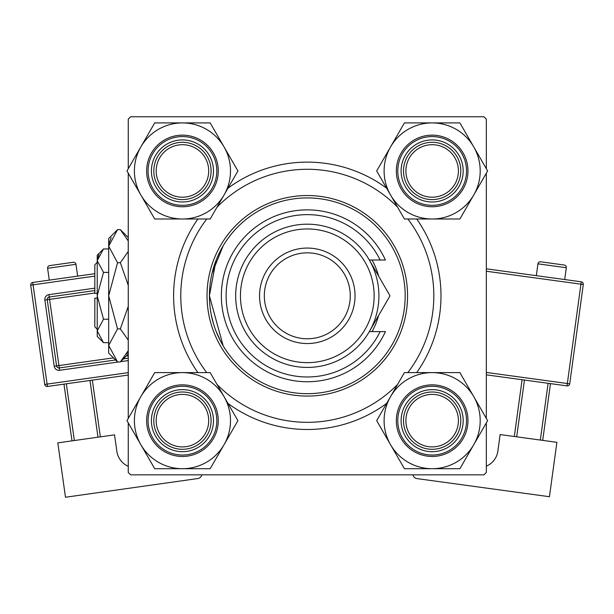 <?xml version="1.0" encoding="UTF-8"?>
<svg xmlns="http://www.w3.org/2000/svg" width="614" height="614" viewBox="0 0 614 614"><rect width="100%" height="100%" fill="white"/><g stroke="black" fill="none" stroke-linecap="round" stroke-linejoin="round"><path stroke-width="0.92" d="M209.42 295.656L216.036 260.443M217.586 256.675L218.784 254.035M220.925 249.768L222.606 246.744M223.181 245.769L212.03 273.368M197.877 372.614A133.683 133.683 0 0 1 197.877 218.998M227.963 188.206A133.683 133.683 0 0 1 386.636 188.206M416.722 218.998A133.683 133.683 0 0 1 416.722 372.614M486.342 168.72L486.342 119.147L483.955 116.76L130.644 116.76L128.257 119.147L128.257 168.72M486.342 422.892L486.342 472.458L483.955 474.845L130.644 474.845L128.257 472.458L128.257 422.892M128.257 418.426L128.257 173.186M486.342 418.426L486.342 173.186M209.551 300.868L209.42 295.802L223.181 345.843L221.048 342.075M221.025 342.036L216.059 331.23M213.511 323.785L211.369 315.22M209.942 305.864L209.558 300.952M386.636 403.406A133.683 133.683 0 0 1 227.963 403.406M405.892 420.659A26.256 26.256 0 0 0 432.149 446.915A26.256 26.256 0 0 0 458.412 420.659A26.256 26.256 0 0 0 432.149 394.395A26.256 26.256 0 0 0 405.892 420.659M460.799 420.659A28.643 28.643 0 0 1 432.149 449.302A28.643 28.643 0 0 1 403.505 420.659A28.643 28.643 0 0 1 432.149 392.008A28.643 28.643 0 0 1 460.799 420.659M156.186 420.659A26.256 26.256 0 0 0 182.45 446.915A26.256 26.256 0 0 0 208.706 420.659A26.256 26.256 0 0 0 182.45 394.395A26.256 26.256 0 0 0 156.186 420.659M211.093 420.659A28.643 28.643 0 0 1 182.45 449.302A28.643 28.643 0 0 1 153.799 420.659A28.643 28.643 0 0 1 182.45 392.008A28.643 28.643 0 0 1 211.093 420.659M458.412 170.953A26.256 26.256 0 0 0 432.149 144.697A26.256 26.256 0 0 0 405.892 170.953A26.256 26.256 0 0 0 432.149 197.209A26.256 26.256 0 0 0 458.412 170.953M403.505 170.953A28.643 28.643 0 0 1 432.149 142.302A28.643 28.643 0 0 1 460.799 170.953A28.643 28.643 0 0 1 432.149 199.596A28.643 28.643 0 0 1 403.505 170.953M208.706 170.953A26.256 26.256 0 0 0 182.45 144.697A26.256 26.256 0 0 0 156.186 170.953A26.256 26.256 0 0 0 182.45 197.209A26.256 26.256 0 0 0 208.706 170.953M153.799 170.953A28.643 28.643 0 0 1 182.45 142.302A28.643 28.643 0 0 1 211.093 170.953A28.643 28.643 0 0 1 182.45 199.596A28.643 28.643 0 0 1 153.799 170.953M432.149 468.705A48.045 48.045 0 0 1 390.542 444.682L404.411 468.705L459.894 468.705L487.631 420.659L459.894 372.614L404.411 372.614L376.674 420.659L390.542 444.682A48.045 48.045 0 0 1 432.149 372.614A48.045 48.045 0 0 1 473.762 444.682A48.045 48.045 0 0 1 432.149 468.705M416.637 447.537A31.038 31.038 0 0 1 405.278 405.14A31.038 31.038 0 0 1 447.667 393.781A31.038 31.038 0 0 1 459.026 436.178A31.038 31.038 0 0 1 416.637 447.537M446.478 395.846A28.643 28.643 0 0 0 407.343 406.338A28.643 28.643 0 0 0 417.827 445.465A28.643 28.643 0 0 0 456.962 434.981A28.643 28.643 0 0 0 446.478 395.846M450.054 389.644A35.812 35.812 0 0 1 463.163 438.565A35.812 35.812 0 0 1 414.25 451.666A35.812 35.812 0 0 1 401.142 402.753A35.812 35.812 0 0 1 450.054 389.644A35.812 35.812 0 0 0 401.142 402.753A35.812 35.812 0 0 0 414.25 451.666M140.836 396.636A48.045 48.045 0 0 1 182.45 372.614L154.705 372.614L126.968 420.659L154.705 468.705L210.188 468.705L237.925 420.659L210.188 372.614L182.45 372.614A48.045 48.045 0 0 1 224.056 444.682A48.045 48.045 0 0 1 140.836 444.682A48.045 48.045 0 0 1 140.836 396.636M166.931 393.781A31.038 31.038 0 0 1 209.32 405.14A31.038 31.038 0 0 1 197.961 447.537A31.038 31.038 0 0 1 155.572 436.178A31.038 31.038 0 0 1 166.931 393.781M196.772 445.465A28.643 28.643 0 0 0 207.256 406.338A28.643 28.643 0 0 0 168.121 395.846A28.643 28.643 0 0 0 157.637 434.981A28.643 28.643 0 0 0 196.772 445.465M200.348 451.666A35.812 35.812 0 0 1 151.435 438.565A35.812 35.812 0 0 1 164.544 389.644A35.812 35.812 0 0 1 213.457 402.753A35.812 35.812 0 0 1 200.348 451.666A35.812 35.812 0 0 0 213.457 402.753A35.812 35.812 0 0 0 164.544 389.644M473.762 194.976A48.045 48.045 0 0 1 432.149 218.998L459.894 218.998L487.631 170.953L459.894 122.907L404.411 122.907L376.674 170.953L404.411 218.998L432.149 218.998A48.045 48.045 0 0 1 390.542 146.93A48.045 48.045 0 0 1 473.762 146.93A48.045 48.045 0 0 1 473.762 194.976M447.667 197.831A31.038 31.038 0 0 1 405.278 186.472A31.038 31.038 0 0 1 416.637 144.075A31.038 31.038 0 0 1 459.026 155.434A31.038 31.038 0 0 1 447.667 197.831M417.827 146.147A28.643 28.643 0 0 0 407.343 185.274A28.643 28.643 0 0 0 446.478 195.759A28.643 28.643 0 0 0 456.962 156.631A28.643 28.643 0 0 0 417.827 146.147M414.25 139.938A35.812 35.812 0 0 1 463.163 153.047A35.812 35.812 0 0 1 450.054 201.968A35.812 35.812 0 0 1 401.142 188.859A35.812 35.812 0 0 1 414.25 139.938A35.812 35.812 0 0 0 401.142 188.859A35.812 35.812 0 0 0 450.054 201.968M182.45 122.907A48.045 48.045 0 0 1 224.056 146.93L210.188 122.907L154.705 122.907L126.968 170.953L154.705 218.998L210.188 218.998L237.925 170.953L224.056 146.93A48.045 48.045 0 0 1 182.45 218.998A48.045 48.045 0 0 1 140.836 146.93A48.045 48.045 0 0 1 182.45 122.907M197.961 144.075A31.038 31.038 0 0 1 209.32 186.472A31.038 31.038 0 0 1 166.931 197.831A31.038 31.038 0 0 1 155.572 155.434A31.038 31.038 0 0 1 197.961 144.075M168.121 195.759A28.643 28.643 0 0 0 207.256 185.274A28.643 28.643 0 0 0 196.772 146.147A28.643 28.643 0 0 0 157.637 156.631A28.643 28.643 0 0 0 168.121 195.759M164.544 201.968A35.812 35.812 0 0 1 151.435 153.047A35.812 35.812 0 0 1 200.348 139.938A35.812 35.812 0 0 1 213.457 188.859A35.812 35.812 0 0 1 164.544 201.968A35.812 35.812 0 0 0 213.457 188.859A35.812 35.812 0 0 0 200.348 139.938M378.646 276.147A74.002 74.002 0 0 0 372.061 259.998M209.42 295.802A97.879 97.879 0 0 0 307.299 393.681A97.879 97.879 0 0 0 405.179 295.802A97.879 97.879 0 0 0 307.299 197.931A97.879 97.879 0 0 0 209.42 295.802M407.566 295.802A100.266 100.266 0 0 1 307.299 396.068A100.266 100.266 0 0 1 207.033 295.802A100.266 100.266 0 0 1 307.299 195.544A100.266 100.266 0 0 1 407.566 295.802M206.757 218.998A126.522 126.522 0 0 0 206.757 372.614M217.026 384.456A126.522 126.522 0 0 0 397.573 384.456M407.842 372.614A126.522 126.522 0 0 0 407.842 218.998M397.573 207.156A126.522 126.522 0 0 0 217.026 207.156M372.061 331.614A74.002 74.002 0 0 0 378.646 315.466M77.64 276.123L75.975 264.304A2.387 2.387 0 0 0 73.273 262.278L49.634 265.616A2.387 2.387 0 0 0 47.608 268.31L49.273 280.13M128.257 466.279A19.095 19.095 0 0 1 116.875 451.405L114.534 434.858L57.808 442.871L65.491 497.24L197.854 478.536A4.774 4.774 0 0 0 201.852 474.845M71.991 440.867L63.971 384.134M66.335 383.804L74.355 440.53M97.987 437.191L89.974 380.465M92.338 380.127L100.351 436.861M128.257 375.054L47.424 386.475A2.387 2.387 0 0 1 44.73 384.448L30.7 285.165A2.387 2.387 0 0 1 32.726 282.471L94.832 273.69M115.555 359.973L59.266 367.924A2.387 2.387 0 0 1 56.572 365.898L47.224 299.709A2.387 2.387 0 0 1 49.25 297.015L94.832 290.568M128.257 358.177L123.452 358.852M566.323 267.719L537.941 263.836A2.387 2.387 0 0 1 540.627 261.794L564.281 265.033A2.387 2.387 0 0 1 566.323 267.719L564.703 279.547M537.941 263.836L536.321 275.663M486.342 466.126A19.095 19.095 0 0 0 497.862 451.113L500.126 434.559L556.89 442.318L549.446 496.718L416.998 478.598A4.774 4.774 0 0 1 412.969 474.845M524.448 380.058L516.681 436.823M540.335 440.054L548.102 383.289M550.466 383.612L542.699 440.384M514.317 436.5L522.084 379.736M486.342 268.825L581.258 281.811A2.387 2.387 0 0 1 583.3 284.497L569.708 383.842L567.344 383.512L580.936 284.175L486.342 271.234M486.342 372.437L567.344 383.512L567.021 385.884A2.387 2.387 0 0 0 569.708 383.842A2.387 2.387 0 0 1 567.021 385.884L486.342 374.839M240.458 295.802A66.842 66.842 0 0 0 307.299 362.651A66.842 66.842 0 0 0 374.141 295.802A66.842 66.842 0 0 0 307.299 228.961A66.842 66.842 0 0 0 240.458 295.802M378.915 295.802A71.615 71.615 0 0 1 307.299 367.425A71.615 71.615 0 0 1 235.684 295.802A71.615 71.615 0 0 1 307.299 224.187A71.615 71.615 0 0 1 378.915 295.802M264.327 295.802A42.972 42.972 0 0 0 307.299 338.774A42.972 42.972 0 0 0 350.272 295.802A42.972 42.972 0 0 0 307.299 252.838A42.972 42.972 0 0 0 264.327 295.802M355.046 295.802A47.746 47.746 0 0 1 307.299 343.548A47.746 47.746 0 0 1 259.553 295.802A47.746 47.746 0 0 1 307.299 248.064A47.746 47.746 0 0 1 355.046 295.802M380.143 259.998A81.163 81.163 0 0 0 256.522 232.483A81.163 81.163 0 0 0 256.522 359.129A81.163 81.163 0 0 0 380.143 331.614L385.423 331.614A85.937 85.937 0 0 1 254.142 363.334A85.937 85.937 0 0 1 254.142 228.278A85.937 85.937 0 0 1 385.423 259.998L369.321 259.998L389.997 295.802L380.573 312.135M389.997 295.802L369.321 331.614L380.143 331.614M98.954 254.664L97.35 259.039L98.954 254.664M111.172 237.649L108.862 243.904L111.149 237.687M97.219 293.415L94.832 293.415L94.832 264.772L97.219 262.385M103.497 342.666L97.219 330.954L97.219 336.388L103.497 342.666L108.678 342.666M108.678 319.234L103.497 319.234L97.219 330.954L97.35 332.565M103.497 319.234L97.219 295.802L103.497 272.378L108.678 272.378M103.497 272.378L97.219 260.658L103.497 248.946L108.678 248.946M126.745 353.925L128.257 350.678L120.352 361.961L117.543 361.961L108.678 353.096L108.678 238.508L117.543 229.651L120.352 229.651L128.257 240.934M117.543 361.961L108.678 345.421L108.862 347.708M108.678 345.421L117.543 328.881L120.352 328.881L128.257 340.171M117.543 328.881L108.678 295.802L117.543 262.723L120.352 262.723L128.257 285.31M128.257 306.309L120.352 328.881M117.543 262.723L108.678 246.191L117.543 229.651M128.257 251.433L120.352 262.723M97.219 330.954L97.219 255.224L103.497 248.946M97.219 329.227L94.832 326.84L94.832 298.189L97.219 298.189M414.964 450.43A34.376 34.376 0 0 0 461.92 437.843A34.376 34.376 0 0 0 449.341 390.888A34.376 34.376 0 0 0 402.385 403.467A34.376 34.376 0 0 0 414.964 450.43M165.258 390.888A34.376 34.376 0 0 0 152.679 437.843A34.376 34.376 0 0 0 199.634 450.43A34.376 34.376 0 0 0 212.214 403.467A34.376 34.376 0 0 0 165.258 390.888M449.341 200.724A34.376 34.376 0 0 0 461.92 153.761A34.376 34.376 0 0 0 414.964 141.182A34.376 34.376 0 0 0 402.385 188.137A34.376 34.376 0 0 0 449.341 200.724M199.634 141.182A34.376 34.376 0 0 0 152.679 153.761A34.376 34.376 0 0 0 165.258 200.724A34.376 34.376 0 0 0 212.214 188.137A34.376 34.376 0 0 0 199.634 141.182M75.975 264.304L47.608 268.31M94.832 276.108L33.064 284.835L47.094 384.111L128.257 372.644M128.257 360.587L120.643 361.661M118.533 361.961L59.604 370.288L58.936 365.56L113.444 357.862M94.832 292.985L49.58 299.379L48.913 294.651A4.774 4.774 0 0 0 44.86 300.046L54.209 366.228A4.774 4.774 0 0 0 59.604 370.288M48.913 294.651L94.832 288.158M44.86 300.046L49.58 299.379L58.936 365.56L54.209 366.228M126.261 356.051L128.257 355.767M30.7 285.165L33.064 284.835L32.726 282.471M47.424 386.475L47.094 384.111L44.73 384.448M581.258 281.811L580.936 284.175L583.3 284.497A2.387 2.387 0 0 0 581.258 281.811M128.257 237.557L120.352 229.651M128.257 354.055L120.352 361.961"/></g></svg>
